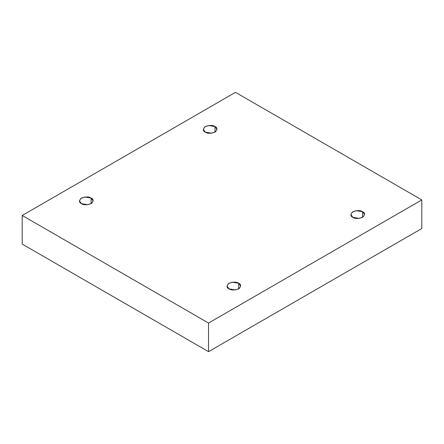 <?xml version="1.0" encoding="UTF-8"?>
<svg xmlns="http://www.w3.org/2000/svg" width="444" height="444" viewBox="0 0 444 444"><rect width="100%" height="100%" fill="white"/><g stroke="black" fill="none" stroke-linecap="round" stroke-linejoin="round"><path stroke-width="0.67" d="M362.559 217.338L362.559 211.738L356.249 210.672L352.314 212.099L350.86 214.535L352.869 217.338C350.299 216.173 350.299 214.308 352.869 211.738C357.315 210.256 360.545 210.256 362.559 211.738C365.129 212.904 365.129 214.768 362.559 217.338C358.114 218.82 354.884 218.82 352.869 217.338L359.179 218.404L363.109 216.977L364.568 214.535L362.559 211.738L362.559 217.338M238.694 288.85L238.694 283.25L232.384 282.184L228.449 283.611L226.995 286.053L228.999 288.85C226.434 287.684 226.434 285.819 228.999 283.25C233.45 281.768 236.68 281.768 238.694 283.25C241.264 284.415 241.264 286.28 238.694 288.85C234.249 290.332 231.019 290.332 228.999 288.85L235.314 289.915L239.244 288.489L240.704 286.053L238.694 283.25L238.694 288.85M91.131 203.657L91.131 198.057L84.821 196.992L80.891 198.418L79.432 200.855L81.441 203.657C78.871 202.492 78.871 200.627 81.441 198.057C85.886 196.575 89.116 196.575 91.131 198.057C93.701 199.223 93.701 201.088 91.131 203.657C86.685 205.139 83.455 205.139 81.441 203.657L87.751 204.723L91.686 203.297L93.14 200.855L91.131 198.057L91.131 203.657M215.001 132.14L215.001 126.546L208.686 125.48L204.756 126.906L203.297 129.343L205.306 132.14C202.736 130.98 202.736 129.115 205.306 126.546C209.751 125.064 212.981 125.064 215.001 126.546C217.566 127.711 217.566 129.576 215.001 132.14C210.55 133.622 207.32 133.622 205.306 132.14L211.616 133.211L215.551 131.785L217.005 129.343L215.001 126.546L215.001 132.14M208.536 351.654L421.8 228.532L421.8 199.922L208.536 323.049L208.536 351.654L208.536 323.049L22.2 215.468L235.464 92.346L421.8 199.922L421.8 228.532L208.536 351.654L22.2 244.078L22.2 215.468L22.2 244.078L208.536 351.654M208.536 323.049L421.8 199.922L235.464 92.346L22.2 215.468L208.536 323.049"/></g></svg>
